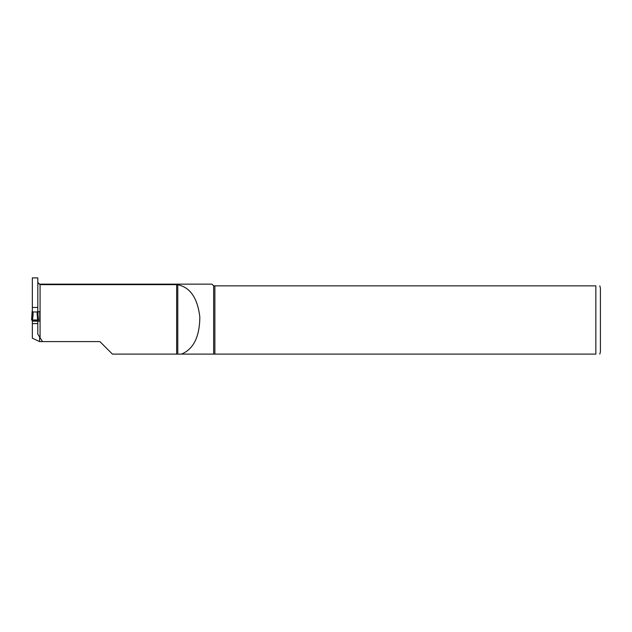 <?xml version="1.0" encoding="UTF-8"?>
<svg xmlns="http://www.w3.org/2000/svg" width="632" height="632" viewBox="0 0 632 632"><rect width="100%" height="100%" fill="white"/><g stroke="black" fill="none" stroke-linecap="round" stroke-linejoin="round"><path stroke-width="0.95" d="M32.343 311.71L32.343 277.89L37.802 277.89L37.802 311.71L39.753 311.71L39.753 321.151L37.802 321.151L37.802 334.123L42.534 341.596L99.903 341.596L112.417 354.11L177.782 354.11L176.644 354.11L176.644 284.637L177.782 284.748C190.224 287.355 197.579 298.107 199.831 316.995C199.649 336.753 193.534 349.125 181.487 354.11L595.85 354.11C601.625 354.11 601.625 354.11 595.85 354.11L595.85 285.854L214.872 285.854L214.872 354.11M42.534 341.596L39.618 341.596L32.343 338.199L32.343 320.471L37.778 320.471L37.549 319.982M37.802 282.504L40.077 284.637L176.644 284.637M214.872 285.854L213.655 285.854L213.655 354.11M213.655 285.854L211.949 284.147L40.077 284.147L40.077 337.117M37.802 307.46L32.343 307.46M599.792 285.854L600.4 288.129L600.4 351.834L599.792 354.11M595.85 285.854C601.625 285.854 601.625 285.854 595.85 285.854M177.782 284.748L177.782 354.11L181.487 354.11M39.618 341.596L39.618 336.295M32.343 323.616L37.802 323.616M37.802 321.151L32.343 321.151M32.137 315.273L32.153 312.24L32.137 315.147L33.077 314.989L33.077 311.971L32.137 311.292L31.6 319.982L32.153 315.123M33.077 311.971L37.059 311.971L37.628 319.982L32.508 319.982L33.077 314.989M32.508 319.982L31.6 319.982L32.508 319.982M32.137 311.292L32.343 310.778M37.802 310.778L37.991 311.347L37.059 311.971M37.778 320.471L32.137 320.471L32.587 319.982M37.628 319.982L38.536 319.982L37.991 315.131L37.059 314.989M38.007 315.273L38.007 311.292M38.007 320.471L38.007 319.982M37.991 315.131L38.536 319.982M40.077 284.147C38.694 284.013 37.936 283.255 37.802 281.872"/></g></svg>
